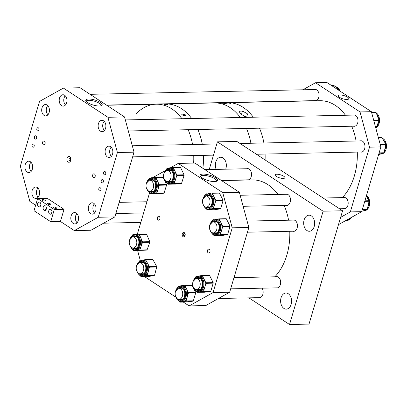 <?xml version="1.0" encoding="UTF-8"?>
<svg xmlns="http://www.w3.org/2000/svg" width="407" height="407" viewBox="0 0 407 407"><rect width="100%" height="100%" fill="white"/><g stroke="black" fill="none" stroke-linecap="round" stroke-linejoin="round"><path stroke-width="0.61" d="M283.735 176.241A5.113 1.587 16.5 0 0 278.454 174.344A5.113 1.587 16.5 0 0 275.091 174.903A5.113 1.587 16.5 0 0 276.261 176.399A5.113 1.587 16.5 0 0 281.441 178.276A5.113 1.587 16.5 0 0 284.885 177.803A5.113 1.587 16.5 0 0 283.735 176.241M246.723 168.742A5.683 3.877 88.8 0 1 247.553 168.595A5.683 3.877 88.8 0 1 251.231 176.607A5.683 3.877 88.8 0 1 247.792 179.955A5.683 3.877 88.8 0 1 246.957 179.838M285.663 194.292A5.683 3.877 88.8 0 1 286.492 194.139A5.683 3.877 88.8 0 1 290.171 202.157A5.683 3.877 88.8 0 1 286.732 205.499A5.683 3.877 88.8 0 1 285.897 205.387M292.623 220.126A5.683 3.877 88.8 0 1 293.457 219.973A5.683 3.877 88.8 0 1 297.135 227.991A5.683 3.877 88.8 0 1 293.696 231.339A5.683 3.877 88.8 0 1 292.862 231.222M262.047 288.176A5.683 3.877 88.8 0 1 262.841 294.429A5.683 3.877 88.8 0 1 259.401 297.771A5.683 3.877 88.8 0 1 258.567 297.659M275.844 276.78A5.683 3.877 88.8 0 1 276.674 276.633A5.683 3.877 88.8 0 1 280.352 284.651A5.683 3.877 88.8 0 1 276.913 287.993A5.683 3.877 88.8 0 1 276.078 287.881M216.183 169.393A8.048 5.489 88.8 0 1 215.812 161.976A8.048 5.489 88.8 0 1 220.68 157.239A8.048 5.489 88.8 0 1 225.895 168.59A8.048 5.489 88.8 0 1 225.697 169.19M291.142 304.39A8.048 5.489 88.8 0 1 286.269 309.127A8.048 5.489 88.8 0 1 281.059 297.776A8.048 5.489 88.8 0 1 285.928 293.035A8.048 5.489 88.8 0 1 291.142 304.39M314.204 226.526A8.048 5.489 88.8 0 1 309.335 231.262A8.048 5.489 88.8 0 1 304.121 219.912A8.048 5.489 88.8 0 1 308.994 215.171A8.048 5.489 88.8 0 1 314.204 226.526M217.414 141.855L323.107 211.192L342.587 210.78L236.889 141.443L217.414 141.855L209.213 169.541M323.107 211.192L289.54 324.511L309.02 324.094L342.587 210.78M289.54 324.511L248.921 297.863M182.071 114.967L181.588 113.935L185.531 114.891L185.933 115.99L182.071 114.967M165.054 104.533C164.377 104.273 165.186 104.253 167.481 104.482C168.183 104.808 167.374 104.828 165.054 104.533L164.596 104.39M167.481 104.482L167.964 104.66M193.64 163.085A53.276 36.335 -91.2 0 0 193.737 155.566A53.276 36.335 -91.2 0 1 193.64 163.085M192.542 144.49A53.276 36.335 -91.2 0 0 188.141 129.701A53.276 36.335 -91.2 0 1 192.542 144.49M106.731 105.25L156.308 104.197A53.276 36.335 -91.2 0 1 181.949 118.732A53.276 36.335 -91.2 0 0 156.308 104.197A53.276 36.335 -91.2 0 0 136.416 113.502M202.854 168.31A53.276 36.335 -91.2 0 0 203.475 155.362A53.276 36.335 -91.2 0 1 202.854 168.31M202.279 144.282A53.276 36.335 -91.2 0 0 197.878 129.497A53.276 36.335 -91.2 0 1 202.279 144.282M156.308 104.197L166.046 103.989A53.276 36.335 -91.2 0 1 166.804 103.983A53.276 36.335 -91.2 0 1 191.692 118.523A53.276 36.335 -91.2 0 0 166.046 103.989L319.861 100.722A53.276 36.335 -91.2 0 1 345.502 115.257M250.91 143.249A53.276 36.335 -91.2 0 0 246.51 128.464A53.276 36.335 -91.2 0 1 250.91 143.249M240.323 117.491A53.276 36.335 -91.2 0 0 215.435 102.951A53.276 36.335 -91.2 0 0 214.677 102.956A53.276 36.335 -91.2 0 1 240.323 117.491M241.473 114.718L242.445 111.08L247.191 113.584L248.036 115.781L244.826 116.529L240.4 113.726L239.499 111.742L240.089 111.131L242.445 111.08M222.863 103.307C218.33 102.768 225.692 102.61 229.655 103.159L230.937 103.714L228.093 104.004L221.525 102.961M265.079 159.936A53.276 36.335 -91.2 0 0 265.089 154.05A53.276 36.335 -91.2 0 1 265.079 159.936M263.894 142.974A53.276 36.335 -91.2 0 0 259.498 128.185A53.276 36.335 -91.2 0 1 263.894 142.974M253.307 117.216A53.276 36.335 -91.2 0 0 227.666 102.681A53.276 36.335 -91.2 0 1 253.307 117.216M239.667 112.703L240.089 111.131M339.479 97.324A5.495 1.704 -163.5 0 1 338.217 95.742A5.495 1.704 -163.5 0 1 341.794 95.106A5.495 1.704 -163.5 0 1 347.517 97.151A5.495 1.704 -163.5 0 1 348.743 98.86A5.495 1.704 -163.5 0 1 345.004 99.333A5.495 1.704 -163.5 0 1 339.479 97.324M343.355 197.588A5.683 3.877 88.8 0 1 344.19 197.436A5.683 3.877 88.8 0 1 347.868 205.454A5.683 3.877 88.8 0 1 344.429 208.801A5.683 3.877 88.8 0 1 343.594 208.684M353.174 115.095A5.683 3.877 88.8 0 1 354.009 114.942A5.683 3.877 88.8 0 1 357.687 122.96A5.683 3.877 88.8 0 1 354.248 126.307A5.683 3.877 88.8 0 1 353.413 126.19M360.139 140.929A5.683 3.877 88.8 0 1 360.973 140.776A5.683 3.877 88.8 0 1 364.652 148.794A5.683 3.877 88.8 0 1 361.213 152.142A5.683 3.877 88.8 0 1 360.378 152.025M314.235 89.55A5.683 3.877 88.8 0 1 315.069 89.398A5.683 3.877 88.8 0 1 318.747 97.415A5.683 3.877 88.8 0 1 315.308 100.763A5.683 3.877 88.8 0 1 314.474 100.646M315.522 82.733L360.027 111.925L371.388 111.686L326.887 82.489L315.522 82.733L302.884 89.789M338.482 224.633L361.706 211.665L380.886 146.917L369.52 147.156L350.341 211.91L361.706 211.665M340.649 217.323L350.341 211.91M371.388 111.686L380.886 146.917M360.027 111.925L369.52 147.156M339.311 90.639L339.311 90.517A0.555 0.376 -91.2 0 0 339.123 90.033L334.03 85.582A0.555 0.376 -91.2 0 0 333.648 85.572M375.859 128.266A0.555 0.376 -91.2 0 0 375.915 128.164L378.978 120.869A0.555 0.376 -91.2 0 0 378.983 120.314L376.16 112.678A0.555 0.376 -91.2 0 0 375.839 112.383L371.51 112.129M378.612 154.584L383.74 153.124A0.555 0.376 -91.2 0 0 384.025 152.762L385.851 144.607A0.555 0.376 -91.2 0 0 385.775 144.063L381.842 137.546A0.555 0.376 -91.2 0 0 381.486 137.363L378.327 137.434M361.833 211.243L366.956 209.783A0.555 0.376 -91.2 0 0 367.241 209.422L369.068 201.267A0.555 0.376 -91.2 0 0 368.991 200.722L366.28 196.225M345.614 220.65L349.445 219.561A0.555 0.376 -91.2 0 0 349.73 219.195L349.944 218.233M221.54 180.571L252.345 179.914A53.276 36.335 88.8 0 1 277.986 194.454M284.178 205.423A53.276 36.335 88.8 0 1 288.573 220.212M289.774 231.288A53.276 36.335 88.8 0 1 274.832 276.806M185.083 235.577A2.218 1.516 88.8 0 1 183.094 236.691A2.218 1.516 88.8 0 1 182.3 233.75A2.218 1.516 88.8 0 1 184.295 232.641A2.218 1.516 88.8 0 1 185.083 235.577M183.516 234.178A1.155 0.789 -91.2 0 0 184.264 235.806A1.155 0.789 -91.2 0 0 184.961 235.129A1.155 0.789 -91.2 0 0 184.213 233.501A1.155 0.789 -91.2 0 0 183.516 234.178M215.456 177.691A9.122 2.829 -163.5 0 1 217.073 181.008A9.122 2.829 -163.5 0 1 202.116 177.971A9.122 2.829 -163.5 0 1 200.107 175.982A9.122 2.829 -163.5 0 1 205.108 174.186A9.122 2.829 -163.5 0 1 215.456 177.691M216.422 181.313A8.323 2.584 16.5 0 0 216.478 181.166A8.323 2.584 16.5 0 0 214.586 178.673A8.323 2.584 16.5 0 0 206.064 175.6A8.323 2.584 16.5 0 0 200.519 176.44A8.323 2.584 16.5 0 0 200.488 176.592M157.438 217.44A1.954 1.333 -91.2 0 0 158.699 220.197A1.954 1.333 -91.2 0 0 159.885 219.047A1.954 1.333 -91.2 0 0 158.618 216.29A1.954 1.333 -91.2 0 0 157.438 217.44M207.504 250.285A1.954 1.333 -91.2 0 0 208.766 253.042A1.954 1.333 -91.2 0 0 209.951 251.892A1.954 1.333 -91.2 0 0 208.684 249.135A1.954 1.333 -91.2 0 0 207.504 250.285M239.347 192.252L194.846 163.054L178.225 163.411L222.726 192.608L232.224 227.834L248.845 227.482L239.347 192.252L222.726 192.608M183.303 302.075L189.163 305.922L205.784 305.565L229.665 292.231L213.044 292.587L232.224 227.834M229.665 292.231L248.845 227.482M189.163 305.922L213.044 292.587M144.648 276.679L175.865 297.196M140.293 260.516L137.566 250.402M137.301 234.274L149.527 193.01M154.116 177.508L154.345 176.745L164.891 170.854M178.225 163.411L170.197 167.893M202.971 204.182L205.947 208.76L208.44 209.508A8.028 5.474 88.8 0 0 213.65 203.113A8.028 5.474 88.8 0 0 210.434 194.17A8.028 5.474 88.8 0 0 208.099 193.457L209.381 193.432A8.028 5.474 88.8 0 1 211.716 194.139A8.028 5.474 88.8 0 1 213.94 196.769L215.7 200.269A0.555 0.376 88.8 0 1 215.746 200.824L213.416 208.689A0.555 0.376 88.8 0 1 213.11 209.015L207.265 209.875A0.555 0.376 88.8 0 1 206.919 209.646L206.67 209.152M211.899 193.04L219.114 192.887A0.555 0.376 88.8 0 1 219.465 193.116L222.98 200.117A0.555 0.376 88.8 0 1 223.021 200.671L220.691 208.537A0.555 0.376 88.8 0 1 220.391 208.857L214.545 209.722A0.555 0.376 88.8 0 1 214.479 209.722M209.147 193.437L211.838 193.04A0.555 0.376 88.8 0 1 212.184 193.269L213.94 196.769A8.028 5.474 88.8 0 1 214.581 204.757A8.028 5.474 88.8 0 1 210.19 209.442A8.028 5.474 88.8 0 1 209.722 209.483L208.44 209.508A8.028 5.474 88.8 0 1 206.1 208.801M206.837 207.066A6.024 4.111 -91.2 0 0 208.42 207.509M208.165 195.462A6.024 4.111 -91.2 0 0 206.598 195.971M205.667 194.297L205.688 194.225A0.555 0.376 88.8 0 1 205.988 193.9L206.476 193.829M209.936 230.016L212.912 234.595L215.405 235.348A8.028 5.474 88.8 0 0 220.609 228.953A8.028 5.474 88.8 0 0 217.399 220.004A8.028 5.474 88.8 0 0 215.064 219.297L216.346 219.266A8.028 5.474 88.8 0 1 218.681 219.973A8.028 5.474 88.8 0 1 220.904 222.604L222.665 226.109A0.555 0.376 88.8 0 1 222.705 226.658L220.38 234.524A0.555 0.376 88.8 0 1 220.075 234.849L214.23 235.709A0.555 0.376 88.8 0 1 213.879 235.48L213.634 234.987M218.864 218.874L226.078 218.722A0.555 0.376 88.8 0 1 226.424 218.951L229.94 225.951A0.555 0.376 88.8 0 1 229.986 226.506L227.655 234.371A0.555 0.376 88.8 0 1 227.355 234.691L221.505 235.556A0.555 0.376 88.8 0 1 221.444 235.556M216.112 219.271L218.798 218.874A0.555 0.376 88.8 0 1 219.149 219.103L220.904 222.604A8.028 5.474 88.8 0 1 221.545 230.591A8.028 5.474 88.8 0 1 217.15 235.277A8.028 5.474 88.8 0 1 216.687 235.317L215.405 235.348A8.028 5.474 88.8 0 1 213.065 234.636M213.797 232.901A6.024 4.111 -91.2 0 0 215.384 233.343M215.125 221.296A6.024 4.111 -91.2 0 0 213.563 221.805M212.632 220.131L212.652 220.06A0.555 0.376 88.8 0 1 212.953 219.739L213.441 219.668M193.152 286.676L196.128 291.254L198.621 292.002A8.028 5.474 88.8 0 0 203.831 285.607A8.028 5.474 88.8 0 0 200.615 276.658A8.028 5.474 88.8 0 0 198.28 275.951L199.562 275.926A8.028 5.474 88.8 0 1 201.897 276.633A8.028 5.474 88.8 0 1 204.121 279.263L205.881 282.763A0.555 0.376 88.8 0 1 205.927 283.318L203.597 291.183A0.555 0.376 88.8 0 1 203.291 291.504L197.446 292.368A0.555 0.376 88.8 0 1 197.1 292.14L196.851 291.646M202.081 275.534L209.295 275.376A0.555 0.376 88.8 0 1 209.641 275.605L213.161 282.611A0.555 0.376 88.8 0 1 213.202 283.16L210.872 291.025A0.555 0.376 88.8 0 1 210.572 291.351L204.726 292.211A0.555 0.376 88.8 0 1 204.66 292.216M199.328 275.931L202.02 275.534A0.555 0.376 88.8 0 1 202.365 275.763L204.121 279.263A8.028 5.474 88.8 0 1 204.762 287.25A8.028 5.474 88.8 0 1 200.371 291.936A8.028 5.474 88.8 0 1 199.903 291.977L198.621 292.002A8.028 5.474 88.8 0 1 196.281 291.295M197.019 289.56A6.024 4.111 -91.2 0 0 198.601 290.003M198.346 277.956A6.024 4.111 -91.2 0 0 196.779 278.464M195.848 276.791L195.869 276.719A0.555 0.376 88.8 0 1 196.169 276.394L196.657 276.322M175.641 296.454L178.612 301.032L181.105 301.78A8.028 5.474 88.8 0 0 186.314 295.385A8.028 5.474 88.8 0 0 183.104 286.436A8.028 5.474 88.8 0 0 180.764 285.729L182.046 285.704A8.028 5.474 88.8 0 1 184.386 286.411A8.028 5.474 88.8 0 1 186.61 289.041L188.37 292.541A0.555 0.376 88.8 0 1 188.41 293.096L186.08 300.961A0.555 0.376 88.8 0 1 185.78 301.282L179.935 302.147A0.555 0.376 88.8 0 1 179.584 301.918L179.339 301.424M184.569 285.312L191.783 285.154A0.555 0.376 88.8 0 1 192.129 285.383L195.645 292.389A0.555 0.376 88.8 0 1 195.691 292.938L193.361 300.804A0.555 0.376 88.8 0 1 193.055 301.129L187.21 301.989A0.555 0.376 88.8 0 1 187.149 301.994M181.812 285.709L184.503 285.312A0.555 0.376 88.8 0 1 184.854 285.541L186.61 289.041A8.028 5.474 88.8 0 1 187.245 297.029A8.028 5.474 88.8 0 1 182.855 301.714A8.028 5.474 88.8 0 1 182.387 301.755L181.105 301.78A8.028 5.474 88.8 0 1 178.77 301.073M179.502 299.338A6.024 4.111 -91.2 0 0 181.09 299.776M180.83 287.734A6.024 4.111 -91.2 0 0 179.268 288.237M178.332 286.569L178.352 286.497A0.555 0.376 88.8 0 1 178.658 286.172L179.146 286.101M136.701 270.909L139.911 275.631L142.165 276.236A8.028 5.474 88.8 0 0 147.4 269.663A8.028 5.474 88.8 0 0 143.936 260.75A8.028 5.474 88.8 0 0 141.824 260.185L143.106 260.154A8.028 5.474 88.8 0 1 145.218 260.724A8.028 5.474 88.8 0 1 147.517 263.207L149.379 266.595A0.555 0.376 88.8 0 1 149.44 267.145L147.359 275.157A0.555 0.376 88.8 0 1 147.064 275.503L141.254 276.745A0.555 0.376 88.8 0 1 140.898 276.541L140.573 275.951M145.401 259.615L152.579 259.463A0.555 0.376 88.8 0 1 152.935 259.666L156.659 266.437A0.555 0.376 88.8 0 1 156.72 266.987L154.635 275.005A0.555 0.376 88.8 0 1 154.345 275.346L148.535 276.592A0.555 0.376 88.8 0 1 148.433 276.592M142.75 260.165L145.304 259.615A0.555 0.376 88.8 0 1 145.655 259.824L147.517 263.207A8.028 5.474 88.8 0 1 148.397 271.148A8.028 5.474 88.8 0 1 144.159 276.124A8.028 5.474 88.8 0 1 143.447 276.205L142.165 276.236A8.028 5.474 88.8 0 1 140.059 275.666M140.563 273.789A6.024 4.111 -91.2 0 0 140.588 273.804A6.024 4.111 -91.2 0 0 142.15 274.232M141.89 262.184A6.024 4.111 -91.2 0 0 140.329 262.693M139.219 261.152A0.555 0.376 88.8 0 1 139.494 260.862L139.703 260.816M136.08 234.325A8.028 5.474 88.8 0 1 136.147 234.32A8.028 5.474 88.8 0 1 138.848 235.292A8.028 5.474 88.8 0 1 140.934 238.151L142.516 241.829A0.555 0.376 88.8 0 1 142.531 242.384L139.81 249.964A0.555 0.376 88.8 0 1 139.494 250.254L133.613 250.483A0.555 0.376 88.8 0 1 133.277 250.219L133.14 249.898M136.111 234.32L146.296 234.056A0.555 0.376 88.8 0 1 146.632 234.32L149.791 241.672A0.555 0.376 88.8 0 1 149.812 242.226L147.09 249.812A0.555 0.376 88.8 0 1 146.769 250.102L140.888 250.33A0.555 0.376 88.8 0 1 140.878 250.33L133.608 250.483M146.301 234.056L139.026 234.208A0.555 0.376 88.8 0 1 139.357 234.473L140.934 238.151A8.028 5.474 88.8 0 1 141.173 246.174A8.028 5.474 88.8 0 1 136.554 250.371A8.028 5.474 88.8 0 1 136.487 250.371L135.205 250.402A8.028 5.474 88.8 0 1 132.504 249.43M133.603 247.955A6.024 4.111 -91.2 0 0 135.185 248.397M134.931 236.35A6.024 4.111 -91.2 0 0 133.364 236.859M132.723 234.992L132.819 234.727A0.555 0.376 88.8 0 1 133.14 234.437L134.366 234.391M164.031 178.637L166.88 183.13L169.5 183.964A8.028 5.474 88.8 0 0 174.695 177.666A8.028 5.474 88.8 0 0 171.617 168.702A8.028 5.474 88.8 0 0 169.159 167.913L170.441 167.888A8.028 5.474 88.8 0 1 172.899 168.676A8.028 5.474 88.8 0 1 175.081 171.383L176.78 174.944A0.555 0.376 88.8 0 1 176.816 175.498L174.354 183.277A0.555 0.376 88.8 0 1 174.048 183.588L168.188 184.244A0.555 0.376 88.8 0 1 167.842 184L167.633 183.562M173.082 167.582L180.311 167.425A0.555 0.376 88.8 0 1 180.657 167.669L184.061 174.791A0.555 0.376 88.8 0 1 184.096 175.346L181.634 183.119A0.555 0.376 88.8 0 1 181.324 183.435L175.463 184.086A0.555 0.376 88.8 0 1 175.417 184.086M170.274 167.888L173.036 167.582A0.555 0.376 88.8 0 1 173.377 167.821L175.081 171.383A8.028 5.474 88.8 0 1 175.585 179.385A8.028 5.474 88.8 0 1 171.118 183.913A8.028 5.474 88.8 0 1 170.782 183.939L169.5 183.964A8.028 5.474 88.8 0 1 167.038 183.175M167.898 181.522A6.024 4.111 -91.2 0 0 169.48 181.96M169.226 169.917A6.024 4.111 -91.2 0 0 167.659 170.421M166.824 168.681L166.865 168.549A0.555 0.376 88.8 0 1 167.175 168.233L167.842 168.162M146.52 188.416L149.389 192.918L151.984 193.742A8.028 5.474 88.8 0 0 157.183 187.429A8.028 5.474 88.8 0 0 154.085 178.47A8.028 5.474 88.8 0 0 151.643 177.691L152.925 177.666A8.028 5.474 88.8 0 1 155.367 178.439A8.028 5.474 88.8 0 1 157.555 181.135L159.264 184.686A0.555 0.376 88.8 0 1 159.3 185.241L156.863 193.03A0.555 0.376 88.8 0 1 156.553 193.345L150.697 194.032A0.555 0.376 88.8 0 1 150.351 193.793L150.137 193.35M155.55 177.345L162.78 177.193A0.555 0.376 88.8 0 1 163.126 177.427L166.544 184.534A0.555 0.376 88.8 0 1 166.58 185.088L164.138 192.877A0.555 0.376 88.8 0 1 163.833 193.193L157.972 193.88A0.555 0.376 88.8 0 1 157.926 193.88M152.747 177.666L155.499 177.345A0.555 0.376 88.8 0 1 155.845 177.584L157.555 181.135A8.028 5.474 88.8 0 1 158.084 189.138A8.028 5.474 88.8 0 1 153.622 193.691A8.028 5.474 88.8 0 1 153.266 193.717L151.984 193.742A8.028 5.474 88.8 0 1 149.547 192.964M150.381 191.3A6.024 4.111 -91.2 0 0 151.969 191.738M151.709 179.691A6.024 4.111 -91.2 0 0 150.147 180.199M149.293 178.47L149.333 178.347A0.555 0.376 88.8 0 1 149.644 178.032L150.28 177.956M146.337 183.481A5.55 3.785 88.8 0 1 149.695 180.209A5.55 3.785 88.8 0 1 153.291 188.039A5.55 3.785 88.8 0 1 149.929 191.305A5.55 3.785 88.8 0 1 146.337 183.481M163.848 173.703A5.55 3.785 88.8 0 1 167.206 170.431A5.55 3.785 88.8 0 1 170.803 178.261A5.55 3.785 88.8 0 1 167.445 181.532A5.55 3.785 88.8 0 1 163.848 173.703M202.788 199.247A5.55 3.785 88.8 0 1 206.145 195.981A5.55 3.785 88.8 0 1 209.742 203.81A5.55 3.785 88.8 0 1 206.385 207.077A5.55 3.785 88.8 0 1 202.788 199.247M209.753 225.081A5.55 3.785 88.8 0 1 213.11 221.815A5.55 3.785 88.8 0 1 216.707 229.645A5.55 3.785 88.8 0 1 213.344 232.911A5.55 3.785 88.8 0 1 209.753 225.081M192.969 281.741A5.55 3.785 88.8 0 1 196.327 278.469A5.55 3.785 88.8 0 1 199.923 286.299A5.55 3.785 88.8 0 1 196.566 289.57A5.55 3.785 88.8 0 1 192.969 281.741M175.458 291.519A5.55 3.785 88.8 0 1 178.815 288.248A5.55 3.785 88.8 0 1 182.412 296.077A5.55 3.785 88.8 0 1 179.049 299.349A5.55 3.785 88.8 0 1 175.458 291.519M136.518 265.969A5.55 3.785 88.8 0 1 139.876 262.703A5.55 3.785 88.8 0 1 143.473 270.533A5.55 3.785 88.8 0 1 140.11 273.799A5.55 3.785 88.8 0 1 136.518 265.969M129.553 240.135A5.55 3.785 88.8 0 1 132.911 236.869A5.55 3.785 88.8 0 1 136.508 244.699A5.55 3.785 88.8 0 1 133.15 247.965A5.55 3.785 88.8 0 1 129.553 240.135M342.348 197.609A53.276 36.335 -91.2 0 0 357.29 152.091M356.089 141.015A53.276 36.335 -91.2 0 0 351.694 126.226M32.077 144.872A1.664 1.135 -91.2 0 0 33.155 147.217A1.664 1.135 -91.2 0 0 34.163 146.24A1.664 1.135 -91.2 0 0 33.084 143.89A1.664 1.135 -91.2 0 0 32.077 144.872M34.478 136.777A1.664 1.135 -91.2 0 0 35.557 139.123A1.664 1.135 -91.2 0 0 36.564 138.146A1.664 1.135 -91.2 0 0 35.485 135.796A1.664 1.135 -91.2 0 0 34.478 136.777M36.874 128.683A1.664 1.135 -91.2 0 0 37.953 131.034A1.664 1.135 -91.2 0 0 38.96 130.052A1.664 1.135 -91.2 0 0 37.882 127.701A1.664 1.135 -91.2 0 0 36.874 128.683M98.835 188.665A1.664 1.135 -91.2 0 0 99.908 191.01A1.664 1.135 -91.2 0 0 100.921 190.033A1.664 1.135 -91.2 0 0 99.842 187.683A1.664 1.135 -91.2 0 0 98.835 188.665M101.231 180.571A1.664 1.135 -91.2 0 0 102.31 182.916A1.664 1.135 -91.2 0 0 103.317 181.939A1.664 1.135 -91.2 0 0 102.238 179.589A1.664 1.135 -91.2 0 0 101.231 180.571M103.627 172.476A1.664 1.135 -91.2 0 0 104.706 174.822A1.664 1.135 -91.2 0 0 105.713 173.845A1.664 1.135 -91.2 0 0 104.635 171.495A1.664 1.135 -91.2 0 0 103.627 172.476M100.219 102.376A8.537 2.651 -163.5 0 1 101.77 105.449A8.537 2.651 -163.5 0 1 95.553 105.627A8.537 2.651 -163.5 0 1 87.729 102.64A8.537 2.651 -163.5 0 1 85.831 100.727A8.537 2.651 -163.5 0 1 90.593 99.105A8.537 2.651 -163.5 0 1 100.219 102.376M101.134 105.764A7.794 2.417 16.5 0 0 101.155 105.693A7.794 2.417 16.5 0 0 99.384 103.358A7.794 2.417 16.5 0 0 91.407 100.483A7.794 2.417 16.5 0 0 86.213 101.267A7.794 2.417 16.5 0 0 86.198 101.338M70.716 160.546A2.93 1.999 88.8 0 1 68.091 162.017A2.93 1.999 88.8 0 1 67.043 158.14A2.93 1.999 88.8 0 1 69.673 156.675A2.93 1.999 88.8 0 1 70.716 160.546M69.068 158.852A1.155 0.789 -91.2 0 0 69.816 160.48A1.155 0.789 -91.2 0 0 70.513 159.798A1.155 0.789 -91.2 0 0 69.765 158.17A1.155 0.789 -91.2 0 0 69.068 158.852M42.623 142.119A1.954 1.333 -91.2 0 0 43.89 144.877A1.954 1.333 -91.2 0 0 45.07 143.722A1.954 1.333 -91.2 0 0 43.803 140.97A1.954 1.333 -91.2 0 0 42.623 142.119M92.689 174.964A1.954 1.333 -91.2 0 0 93.956 177.722A1.954 1.333 -91.2 0 0 95.136 176.567A1.954 1.333 -91.2 0 0 93.869 173.814A1.954 1.333 -91.2 0 0 92.689 174.964M105.418 149.481A5.683 3.877 -91.2 0 0 109.101 157.499A5.683 3.877 -91.2 0 0 112.541 154.151A5.683 3.877 -91.2 0 0 108.857 146.133A5.683 3.877 -91.2 0 0 105.418 149.481M71.123 215.919A5.683 3.877 -91.2 0 0 74.807 223.931A5.683 3.877 -91.2 0 0 78.246 220.589A5.683 3.877 -91.2 0 0 74.562 212.571A5.683 3.877 -91.2 0 0 71.123 215.919M25.219 164.535A5.683 3.877 -91.2 0 0 28.902 172.553A5.683 3.877 -91.2 0 0 32.341 169.205A5.683 3.877 -91.2 0 0 28.658 161.187A5.683 3.877 -91.2 0 0 25.219 164.535M59.514 98.102A5.683 3.877 -91.2 0 0 63.197 106.115A5.683 3.877 -91.2 0 0 66.636 102.773A5.683 3.877 -91.2 0 0 62.953 94.755A5.683 3.877 -91.2 0 0 59.514 98.102M42.002 107.875A5.683 3.877 -91.2 0 0 45.686 115.893A5.683 3.877 -91.2 0 0 49.125 112.551A5.683 3.877 -91.2 0 0 45.442 104.533A5.683 3.877 -91.2 0 0 42.002 107.875M32.184 190.369A5.683 3.877 -91.2 0 0 35.867 198.387A5.683 3.877 -91.2 0 0 39.306 195.039A5.683 3.877 -91.2 0 0 35.623 187.027A5.683 3.877 -91.2 0 0 32.184 190.369M88.634 206.14A5.683 3.877 -91.2 0 0 92.318 214.158A5.683 3.877 -91.2 0 0 95.757 210.811A5.683 3.877 -91.2 0 0 92.074 202.793A5.683 3.877 -91.2 0 0 88.634 206.14M98.453 123.647A5.683 3.877 -91.2 0 0 102.137 131.665A5.683 3.877 -91.2 0 0 105.576 128.317A5.683 3.877 -91.2 0 0 101.898 120.299A5.683 3.877 -91.2 0 0 98.453 123.647M124.537 116.931L80.031 87.734L63.411 88.09L107.916 117.282L117.409 152.513L134.03 152.162L124.537 116.931L107.916 117.282M64.036 209.335L47.349 198.387L37.612 198.596L54.299 209.544L64.036 209.335L60.44 221.474L74.349 230.601L90.97 230.245L114.85 216.911L98.229 217.267L117.409 152.513M114.85 216.911L134.03 152.162M74.349 230.601L98.229 217.267M63.411 88.09L39.53 101.424L20.35 166.173L29.848 201.404L35.648 205.209M379.65 119.205A5.55 3.785 88.8 0 1 379.685 120.955M104.426 130.494A5.55 3.785 88.8 0 1 103.139 128.414A5.55 3.785 88.8 0 1 104.233 121.372M65.486 104.945A5.55 3.785 88.8 0 1 64.067 98.062A5.55 3.785 88.8 0 1 65.288 95.828M47.97 114.723A5.55 3.785 88.8 0 1 46.556 107.84A5.55 3.785 88.8 0 1 47.777 105.606M386.614 145.045A5.55 3.785 88.8 0 1 386.65 146.79M111.386 156.329A5.55 3.785 88.8 0 1 111.192 147.207M31.186 171.383A5.55 3.785 88.8 0 1 29.772 164.494A5.55 3.785 88.8 0 1 30.993 162.261M38.151 197.217A5.55 3.785 88.8 0 1 36.737 190.328A5.55 3.785 88.8 0 1 37.958 188.095M369.831 201.699A5.55 3.785 88.8 0 1 369.866 203.449M94.607 212.983A5.55 3.785 88.8 0 1 93.188 206.1A5.55 3.785 88.8 0 1 94.414 203.866M77.091 222.761A5.55 3.785 88.8 0 1 75.677 215.878A5.55 3.785 88.8 0 1 76.898 213.644M51.928 212.434L51.262 213.059L51.338 213.716M53.434 207.677A1.821 0.565 -163.5 0 1 53.017 207.132A1.821 0.565 -163.5 0 1 54.233 206.949A1.821 0.565 -163.5 0 1 56.095 207.621A1.821 0.565 -163.5 0 1 56.507 208.165A1.821 0.565 -163.5 0 1 55.296 208.348A1.821 0.565 -163.5 0 1 53.434 207.677M46.367 208.786L45.701 209.412L45.777 210.068M47.868 204.029A1.821 0.565 -163.5 0 1 47.456 203.48A1.821 0.565 -163.5 0 1 48.667 203.297A1.821 0.565 -163.5 0 1 50.534 203.968A1.821 0.565 -163.5 0 1 50.946 204.518A1.821 0.565 -163.5 0 1 49.73 204.701A1.821 0.565 -163.5 0 1 47.868 204.029M40.802 205.133L40.135 205.759L40.217 206.42M42.308 200.376A1.821 0.565 -163.5 0 1 41.89 199.832A1.821 0.565 -163.5 0 1 43.106 199.649A1.821 0.565 -163.5 0 1 44.968 200.32A1.821 0.565 -163.5 0 1 45.386 200.865A1.821 0.565 -163.5 0 1 44.17 201.048A1.821 0.565 -163.5 0 1 42.308 200.376M37.663 203.459A2.442 1.664 -91.2 0 0 39.245 206.909A2.442 1.664 -91.2 0 0 40.72 205.469A2.442 1.664 -91.2 0 0 39.143 202.025A2.442 1.664 -91.2 0 0 37.663 203.459M43.228 207.112A2.442 1.664 -91.2 0 0 44.806 210.556A2.442 1.664 -91.2 0 0 46.286 209.117A2.442 1.664 -91.2 0 0 44.704 205.672A2.442 1.664 -91.2 0 0 43.228 207.112M48.789 210.76A2.442 1.664 -91.2 0 0 50.371 214.204A2.442 1.664 -91.2 0 0 51.847 212.769A2.442 1.664 -91.2 0 0 50.265 209.32A2.442 1.664 -91.2 0 0 48.789 210.76M60.44 221.474L50.702 221.683L34.015 210.734L37.612 198.596M54.299 209.544L50.702 221.683M339.972 91.076A8.028 5.474 -91.2 0 0 335.236 86.635L340.186 91.214M338.405 90.049L339.123 90.033M331.674 85.633L334.03 85.582M376.119 127.686A8.028 5.474 -91.2 0 0 376.679 127.305A8.028 5.474 -91.2 0 0 379.522 119.979A8.028 5.474 -91.2 0 0 376.246 112.902M373.743 120.426L378.983 120.314M373.891 120.976L378.978 120.869M371.683 112.775L376.16 112.678M371.601 112.469L375.839 112.383M375.045 112.332A8.028 5.474 -91.2 0 0 373.88 112.174L372.746 112.2M383.765 153.118L381.186 154.065A8.028 5.474 -91.2 0 0 383.618 153.159M384.005 152.834A8.028 5.474 -91.2 0 0 386.375 144.516A8.028 5.474 -91.2 0 0 382.27 138.258M380.148 144.185L385.775 144.063M378.378 137.622L381.842 137.546M379.014 153.225L383.74 153.124M379.121 152.864L384.025 152.762M380.296 144.724L385.851 144.607M366.982 209.778L364.402 210.719A8.028 5.474 -91.2 0 0 366.834 209.819M367.221 209.493A8.028 5.474 -91.2 0 0 369.592 201.17A8.028 5.474 -91.2 0 0 366.509 195.452M364.921 200.809L368.991 200.722M362.235 209.885L366.956 209.783M362.342 209.524L367.241 209.422M364.758 201.358L369.068 201.267M349.465 219.556L346.891 220.497A8.028 5.474 -91.2 0 0 349.323 219.597M349.705 219.271A8.028 5.474 -91.2 0 0 350.951 217.674M347.492 219.602L349.445 219.561M348.158 219.231L349.73 219.195M209.651 195.843A6.024 4.111 -91.2 0 0 208.14 195.462A6.024 4.111 -91.2 0 0 206.553 195.971M205.133 196.205A6.578 4.487 88.8 0 1 209.641 195.497A6.578 4.487 88.8 0 1 211.986 204.197A6.578 4.487 88.8 0 1 206.084 207.489A6.578 4.487 88.8 0 1 205.357 206.893M203.5 205.245A7.474 5.098 -91.2 0 0 205.845 208.303A7.474 5.098 -91.2 0 0 212.546 204.563A7.474 5.098 -91.2 0 0 209.88 194.683A7.474 5.098 -91.2 0 0 203.342 197.929M219.465 193.116L212.184 193.269M206.787 207.066A6.024 4.111 -91.2 0 0 208.394 207.509C212.342 207.957 213.716 198.072 209.742 195.95L208.14 195.462M223.021 200.671L215.746 200.824M222.98 200.117L215.7 200.269M220.691 208.537L213.416 208.689M220.391 208.857L213.11 209.015M214.545 209.722L207.265 209.875M216.61 221.683A6.024 4.111 -91.2 0 0 215.105 221.296A6.024 4.111 -91.2 0 0 213.517 221.805M212.098 222.039A6.578 4.487 88.8 0 1 216.6 221.332A6.578 4.487 88.8 0 1 218.946 230.031A6.578 4.487 88.8 0 1 213.049 233.328A6.578 4.487 88.8 0 1 212.322 232.728M210.46 231.079A7.474 5.098 -91.2 0 0 212.81 234.142A7.474 5.098 -91.2 0 0 219.505 230.398A7.474 5.098 -91.2 0 0 216.845 220.518A7.474 5.098 -91.2 0 0 210.307 223.764M226.424 218.951L219.149 219.103M213.751 232.901A6.024 4.111 -91.2 0 0 215.359 233.343C219.302 233.791 220.68 223.911 216.702 221.784L215.105 221.296M229.986 226.506L222.705 226.658M229.94 225.951L222.665 226.109M227.655 234.371L220.38 234.524M227.355 234.691L220.075 234.849M221.505 235.556L214.23 235.709M199.832 278.337A6.024 4.111 -91.2 0 0 198.321 277.956A6.024 4.111 -91.2 0 0 196.734 278.464M195.314 278.698A6.578 4.487 88.8 0 1 199.822 277.986A6.578 4.487 88.8 0 1 202.167 286.691A6.578 4.487 88.8 0 1 196.266 289.982A6.578 4.487 88.8 0 1 195.538 289.387M193.681 287.739A7.474 5.098 -91.2 0 0 196.026 290.796A7.474 5.098 -91.2 0 0 202.727 287.057A7.474 5.098 -91.2 0 0 200.061 277.177A7.474 5.098 -91.2 0 0 193.523 280.423M209.641 275.605L202.365 275.763M196.968 289.56A6.024 4.111 -91.2 0 0 198.575 290.003C202.523 290.445 203.897 280.565 199.923 278.444L198.321 277.956M213.202 283.16L205.927 283.318M213.161 282.611L205.881 282.763M210.872 291.025L203.597 291.183M210.572 291.351L203.291 291.504M204.726 292.211L197.446 292.368M182.316 288.115A6.024 4.111 -91.2 0 0 180.81 287.734A6.024 4.111 -91.2 0 0 179.217 288.242M177.798 288.477A6.578 4.487 88.8 0 1 182.305 287.764A6.578 4.487 88.8 0 1 184.651 296.469A6.578 4.487 88.8 0 1 178.754 299.761A6.578 4.487 88.8 0 1 178.027 299.165M176.165 297.517A7.474 5.098 -91.2 0 0 178.515 300.575A7.474 5.098 -91.2 0 0 185.21 296.835A7.474 5.098 -91.2 0 0 182.55 286.955A7.474 5.098 -91.2 0 0 176.012 290.201M192.129 285.383L184.854 285.541M179.456 299.338A6.024 4.111 -91.2 0 0 181.064 299.781C185.007 300.224 186.386 290.344 182.407 288.222L180.81 287.734M195.691 292.938L188.41 293.096M195.645 292.389L188.37 292.541M193.361 300.804L186.08 300.961M193.055 301.129L185.78 301.282M187.21 301.989L179.935 302.147M143.218 262.49A6.024 4.111 -91.2 0 0 141.87 262.184A6.024 4.111 -91.2 0 0 140.278 262.693M140.517 273.794A6.024 4.111 -91.2 0 0 140.542 273.804A6.024 4.111 -91.2 0 0 142.124 274.232C146.169 274.689 147.42 264.469 143.31 262.576L141.87 262.184M138.858 262.932A6.578 4.487 88.8 0 1 143.183 262.103A6.578 4.487 88.8 0 1 145.787 270.65A6.578 4.487 88.8 0 1 140.003 274.333A6.578 4.487 88.8 0 1 139.087 273.616M137.225 271.973A7.474 5.098 -91.2 0 0 139.784 275.157A7.474 5.098 -91.2 0 0 146.357 270.981A7.474 5.098 -91.2 0 0 143.396 261.279A7.474 5.098 -91.2 0 0 137.073 264.652M152.935 259.666L145.655 259.824M156.72 266.987L149.44 267.145M156.659 266.437L149.379 266.595M154.635 275.005L147.359 275.157M154.345 275.346L147.064 275.503M148.535 276.592L141.254 276.745M136.681 236.894A6.024 4.111 -91.2 0 0 134.905 236.35A6.024 4.111 -91.2 0 0 133.318 236.859M131.899 237.093A6.578 4.487 88.8 0 1 136.701 236.599A6.578 4.487 88.8 0 1 138.609 245.518A6.578 4.487 88.8 0 1 132.555 248.163A6.578 4.487 88.8 0 1 132.122 247.782M130.26 246.138A7.474 5.098 -91.2 0 0 132.27 248.952A7.474 5.098 -91.2 0 0 139.148 245.945A7.474 5.098 -91.2 0 0 136.981 235.816A7.474 5.098 -91.2 0 0 130.108 238.817M129.624 239.901L134.865 234.351A8.028 5.474 88.8 0 1 137.566 235.317A8.028 5.474 88.8 0 1 140.369 244.292A8.028 5.474 88.8 0 1 135.205 250.402L132.331 249.379L129.736 245.075M146.632 234.32L139.357 234.473M133.552 247.955A6.024 4.111 -91.2 0 0 135.16 248.397C138.94 248.825 140.507 239.499 136.762 237.027L134.905 236.35M149.812 242.226L142.531 242.384M149.791 241.672L142.516 241.829M147.09 249.812L139.81 249.964M146.769 250.102L139.494 250.254M140.888 250.33L133.613 250.483M170.798 170.35A6.024 4.111 -91.2 0 0 169.2 169.917A6.024 4.111 -91.2 0 0 167.613 170.426M166.193 170.66A6.578 4.487 88.8 0 1 170.798 170.019A6.578 4.487 88.8 0 1 173 178.795A6.578 4.487 88.8 0 1 167.048 181.878A6.578 4.487 88.8 0 1 166.417 181.344M164.56 179.701A7.474 5.098 -91.2 0 0 166.794 182.682A7.474 5.098 -91.2 0 0 173.555 179.182A7.474 5.098 -91.2 0 0 171.052 169.21A7.474 5.098 -91.2 0 0 164.403 172.385M180.657 167.669L173.377 167.821M167.847 181.522A6.024 4.111 -91.2 0 0 169.454 181.965C173.346 182.402 174.786 172.705 170.884 170.462L169.2 169.917M184.096 175.346L176.816 175.498M184.061 174.791L176.78 174.944M181.634 183.119L174.354 183.277M181.324 183.435L174.048 183.588M175.463 184.086L168.188 184.244M153.271 180.118A6.024 4.111 -91.2 0 0 151.689 179.696A6.024 4.111 -91.2 0 0 150.097 180.204M148.677 180.438A6.578 4.487 88.8 0 1 153.271 179.782A6.578 4.487 88.8 0 1 155.494 188.553A6.578 4.487 88.8 0 1 149.552 191.666A6.578 4.487 88.8 0 1 148.906 191.122M147.044 189.479A7.474 5.098 -91.2 0 0 149.298 192.47A7.474 5.098 -91.2 0 0 156.049 188.934A7.474 5.098 -91.2 0 0 153.52 178.978A7.474 5.098 -91.2 0 0 146.891 182.163M163.126 177.427L155.845 177.584M150.336 191.3A6.024 4.111 -91.2 0 0 151.943 191.738C155.84 192.18 157.275 182.453 153.358 180.23L151.689 179.696M166.58 185.088L159.3 185.241M166.544 184.534L159.264 184.686M164.138 192.877L156.863 193.03M163.833 193.193L156.553 193.345M157.972 193.88L150.697 194.032M331.552 85.551L333.826 85.501M376.216 112.831L379.695 119.841L376.836 127.254L376.099 127.732M375.106 112.337L373.88 112.174M382.254 138.232L386.553 144.541L383.923 152.991M381.186 154.065L380.387 154.08M378.327 137.424L381.552 137.357M366.524 195.401L369.77 201.195L367.139 209.651M364.402 210.719L363.604 210.734M351.155 217.557L349.628 219.429M346.891 220.497L346.092 220.513M208.099 193.457L202.864 199.013M214.509 209.722L207.234 209.875M219.149 192.882L211.869 193.04M215.064 219.297L209.824 224.847M221.474 235.556L214.194 235.714M226.109 218.717L218.834 218.874M198.28 275.951L193.045 281.507M204.69 292.216L197.415 292.368M209.325 275.376L202.05 275.529M180.764 285.729L175.529 291.285M187.179 301.994L179.899 302.147M191.814 285.154L184.539 285.307M141.824 260.185L136.589 265.74M148.484 276.597L141.204 276.755M152.63 259.457L145.35 259.61M134.865 234.351L136.147 234.32M169.159 167.913L163.924 173.468M175.442 184.086L168.162 184.244M180.337 167.425L173.056 167.582M151.643 177.691L146.408 183.247M157.947 193.88L150.671 194.037M162.805 177.187L155.525 177.345M153.215 180.138L149.695 180.209M153.449 191.234L149.929 191.305M248.387 168.707L204.869 169.633M170.726 170.36L167.206 170.431M248.626 179.808L221.26 180.387M170.96 181.456L167.445 181.532M287.327 194.256L240.161 195.258M209.666 195.904L206.145 195.981M287.566 205.352L243.132 206.293M209.9 207L206.385 207.077M294.292 220.09L247.12 221.093M216.631 221.739L213.11 221.815M294.531 231.186L247.451 232.188M216.865 232.835L213.344 232.911M277.508 276.745L233.979 277.671M199.847 278.398L196.327 278.469M277.747 287.846L230.667 288.843M200.081 289.494L196.566 289.57M182.336 288.176L178.815 288.248M260.231 297.624L218.422 298.509M182.57 299.272L179.049 299.349M143.396 262.627L139.876 262.703M143.63 273.728L140.11 273.799M136.431 236.793L132.911 236.869M136.666 247.888L133.15 247.965M355.082 126.155L128.322 130.973M354.843 115.059L125.346 119.933M315.903 89.515L90.054 94.312M316.142 100.61L106.446 105.067M362.042 151.989L256.395 154.238M213.477 155.148L132.636 156.863M361.808 140.893L240.003 143.483M216.783 143.976L132.311 145.772M345.024 197.553L323.127 198.016M146.932 201.76L119.165 202.35M345.263 208.649L339.519 208.771M143.625 212.932L115.858 213.522M140.822 222.4L103.612 223.189"/></g></svg>
